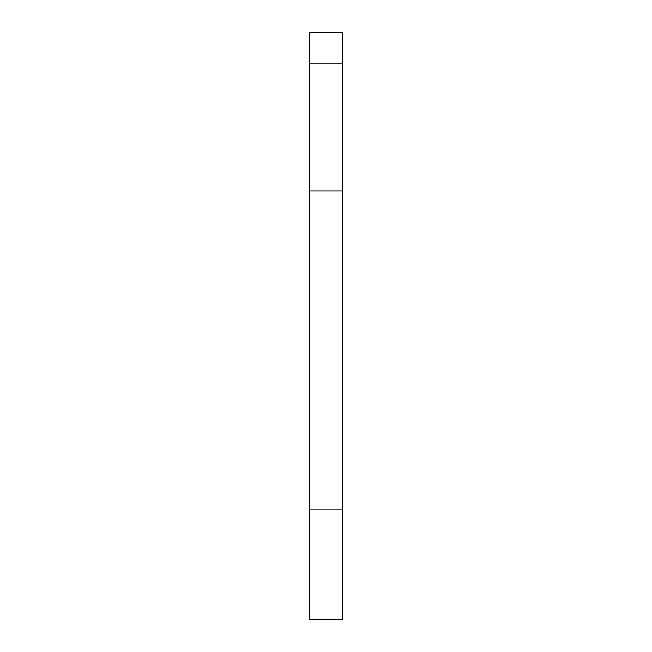 <?xml version="1.0" encoding="UTF-8"?>
<svg xmlns="http://www.w3.org/2000/svg" width="652" height="652" viewBox="0 0 652 652"><rect width="100%" height="100%" fill="white"/><g stroke="black" fill="none" stroke-linecap="round" stroke-linejoin="round"><path stroke-width="0.98" d="M342.879 63.105L342.879 32.6L309.121 32.6L309.121 63.105L342.879 63.105L342.879 619.4L309.121 619.4L309.121 63.105M309.121 509.049L342.879 509.049M309.121 190.987L342.879 190.987"/></g></svg>

